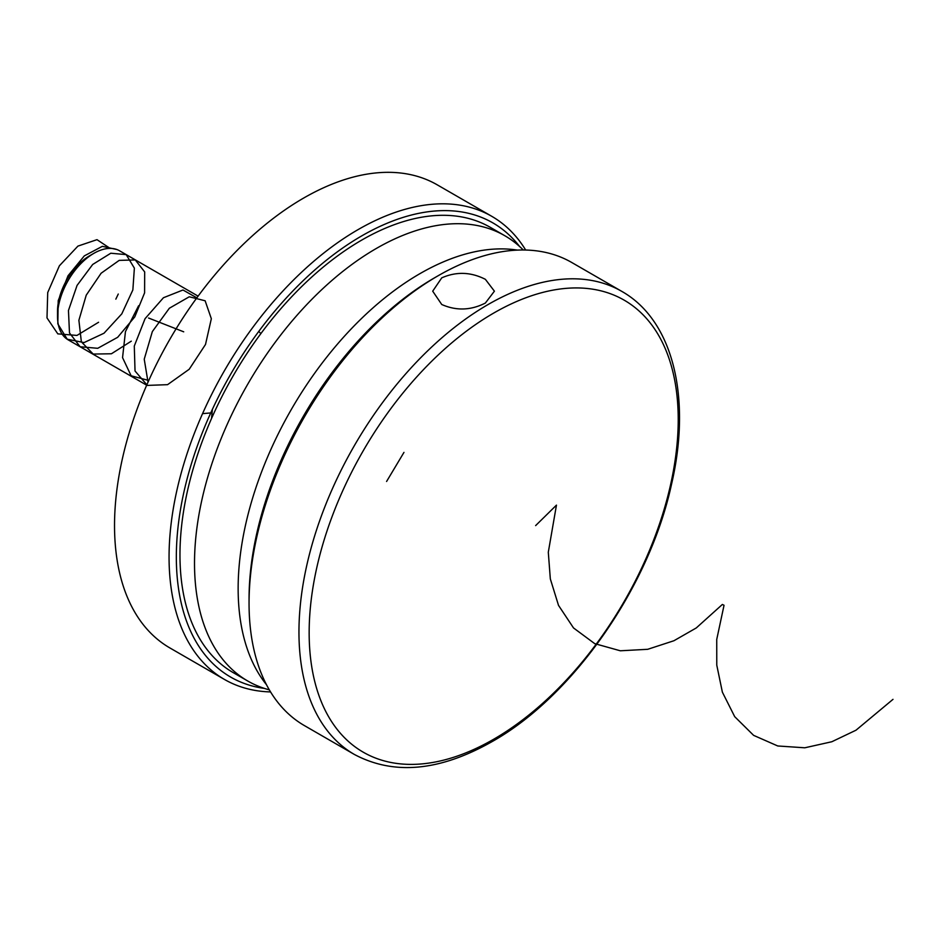 <?xml version="1.0" encoding="UTF-8"?>
<svg xmlns="http://www.w3.org/2000/svg" width="940" height="940" viewBox="0 0 940 940"><rect width="100%" height="100%" fill="white"/><g stroke="black" fill="none" stroke-linecap="round" stroke-linejoin="round"><path stroke-width="1.41" d="M519.562 246.456A262.225 151.399 120 0 0 361.759 235.881A262.225 151.399 120 0 0 183.371 494.546A262.225 151.399 120 0 0 264.399 688.409M270.555 691.922A267.371 154.36 -60 0 1 224.437 679.432A267.371 154.36 -60 0 1 183.453 465.194A267.371 154.36 -60 0 1 358.128 229.583A267.371 154.36 -60 0 1 491.808 216.341A267.371 154.36 -60 0 1 525.672 250.028M224.437 679.432L169.905 647.954A267.371 154.36 -60 0 1 128.921 433.704A267.371 154.36 -60 0 1 303.585 198.093A267.371 154.36 -60 0 1 437.264 184.851L491.808 216.341M523.274 249.993A257.078 148.426 120 0 0 504.839 235.74A257.078 148.426 120 0 0 376.305 248.477A257.078 148.426 120 0 0 208.351 475.017A257.078 148.426 120 0 0 247.761 681.018A257.078 148.426 120 0 0 269.322 689.854M504.839 235.74L490.304 227.339A257.078 148.426 120 0 0 361.759 240.076A257.078 148.426 120 0 0 193.805 466.628A257.078 148.426 120 0 0 233.214 672.629L247.761 681.018M57.516 316.31L57.516 311.281A45.249 26.12 -60 0 1 73.508 270.05A45.249 26.12 -60 0 1 89.512 255.856L93.871 253.342A51.418 29.681 120 0 0 75.694 269.463A51.418 29.681 120 0 0 57.516 316.31A51.418 29.681 120 0 0 68.162 339.845L146.687 385.189M198.105 296.135L119.58 250.792A51.418 29.681 120 0 0 93.871 253.342M249.053 603.221L249.053 599.015A262.225 151.399 -60 0 1 434.468 277.864L438.111 275.761A267.371 154.36 120 0 0 249.053 603.221A267.371 154.36 120 0 0 304.431 725.61L354.333 754.432A267.371 154.36 -60 0 1 313.349 540.183A267.371 154.36 -60 0 1 488.013 304.572A267.371 154.36 -60 0 1 621.704 291.329L571.79 262.519A267.371 154.36 120 0 0 438.111 275.761L434.468 277.864M441.741 277.864L432.706 291.177L441.741 304.501C456.288 310.929 470.834 310.435 485.369 303.044L494.405 291.177L485.369 279.321C470.834 271.93 456.288 271.437 441.741 277.864M309.154 632.691A260.968 150.67 -60 0 1 493.688 313.079A260.968 150.67 -60 0 1 678.222 419.616A260.968 150.67 -60 0 1 493.688 739.24A260.968 150.67 -60 0 1 309.154 632.691M266.478 684.708A257.078 148.426 -60 0 1 260.615 474.465A257.078 148.426 -60 0 1 419.933 273.658A257.078 148.426 -60 0 1 517.388 250.111M110.109 248.383L96.996 239.665L77.926 246.104L59.385 265.797L47.717 292.551L47 317.92L57.798 333.865L76.951 335.427L98.571 322.267M115.843 299.143L118.264 294.044M116.96 249.558L102.354 246.327L84.306 255.892L68.021 275.772L58.209 300.659L57.822 323.877L67.222 339.199L84.06 342.583L103.999 333.23L121.8 313.854L132.857 289.931L134.373 268.147L126.183 254.623L110.802 253.224L92.684 264.469L77.056 285.431L68.456 310.494L69.49 332.936L80.135 346.754L97.725 348.305L117.676 337.296L134.773 316.897L144.596 292.857L144.678 271.907L135.266 259.933L119.192 260.38L101.109 273.246L86.233 295.172L78.889 320.281L81.357 341.831L93.201 354.063L111.425 353.769L131.294 341.161M148.567 318.026L183.711 331.82M138.591 305.77L125.455 331.609L122.552 357.635L131.13 375.777L148.779 380.477M196.848 297.839L182.983 290.002L163.442 297.733L145.065 318.672L134.291 346.061L135.031 370.995L147.369 385.4L167.555 384.672L189.21 369.255L205.508 344.463L211.336 318.719L205.132 300.776L189.269 296.782L169.353 308.238L152.351 331.573L144.231 359.197L148.026 382.157M212.393 409.37L211.535 418.5M260.874 333.606L258.747 331.432M202.558 413.635L210.748 412.93M386.587 481.468L403.965 452.387M535.636 525.601L556.457 505.132L548.302 552.226L550.323 578.899L558.513 605.372L573.518 627.943L594.715 643.641L620.318 650.786L647.707 649.305L673.933 640.739L696.282 627.943L722.378 604.455L724.035 605.278L716.738 639.435L716.774 665.144L722.378 692.157L734.704 716.668L753.621 735.362L777.756 745.972L804.793 747.793L831.83 741.742L855.999 730.204L893 699.348M354.333 754.432C393.907 775.5 439.838 771.223 492.125 741.59C573.141 696.152 649.27 586.783 671.454 484.605C691.734 397.949 673.298 320.376 621.704 291.329"/></g></svg>
